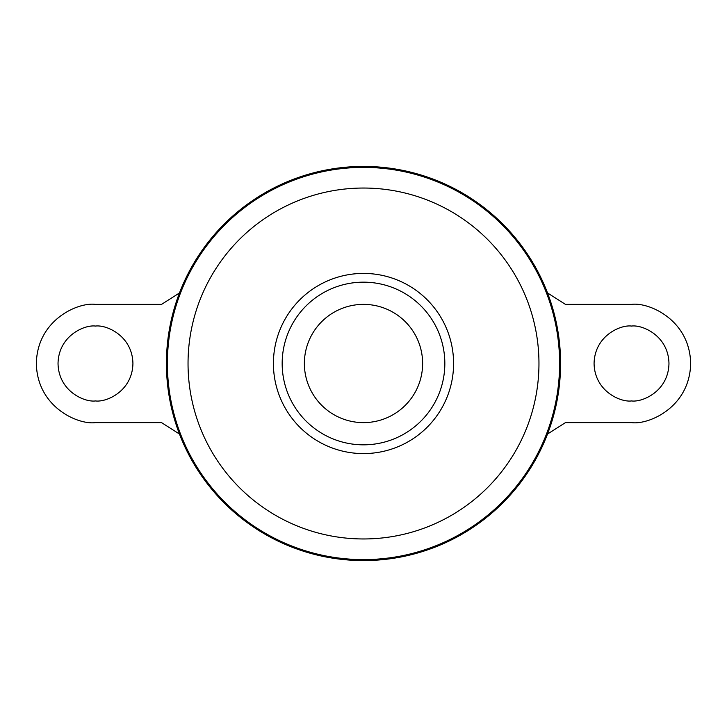 <?xml version="1.0" encoding="UTF-8"?>
<svg xmlns="http://www.w3.org/2000/svg" width="727" height="727" viewBox="0 0 727 727"><rect width="100%" height="100%" fill="white"/><g stroke="black" fill="none" stroke-linecap="round" stroke-linejoin="round"><path stroke-width="1.09" d="M95.473 326.06C84.523 324.551 58.542 335.783 58.033 363.5C58.542 391.217 84.523 402.449 95.473 400.94C106.424 402.449 132.405 391.217 132.923 363.5C132.405 335.783 106.424 324.551 95.473 326.06M631.527 400.94C620.576 402.449 594.595 391.217 594.077 363.5C594.595 335.783 620.576 324.551 631.527 326.06C642.477 324.551 668.458 335.783 668.967 363.5C668.458 391.217 642.477 402.449 631.527 400.94M410.8 328.022A59.123 59.123 0 0 1 410.8 398.978M363.5 304.377A59.123 59.123 0 0 1 422.623 363.5A59.123 59.123 0 0 1 363.5 422.623A59.123 59.123 0 0 1 304.377 363.5A59.123 59.123 0 0 1 363.5 304.377M363.5 166.419A197.081 197.081 0 0 1 560.581 363.5A197.081 197.081 0 0 1 363.5 560.581A197.081 197.081 0 0 1 166.419 363.5A197.081 197.081 0 0 1 363.5 166.419M282.167 363.5A81.333 81.333 0 0 1 363.5 282.167A81.333 81.333 0 0 1 444.833 363.5A81.333 81.333 0 0 1 363.5 444.833A81.333 81.333 0 0 1 282.167 363.5M316.2 398.978A59.123 59.123 0 0 1 316.2 328.022M547.522 292.954L565.452 304.377L631.527 304.377C648.82 301.996 689.841 319.744 690.65 363.5C689.841 407.256 648.82 425.004 631.527 422.623L565.452 422.623L547.522 434.037M179.478 292.963L161.548 304.377L95.473 304.377C78.18 301.996 37.159 319.744 36.35 363.5C37.159 407.256 78.18 425.004 95.473 422.623L161.548 422.623L179.478 434.046M363.5 167.392A196.108 196.108 0 0 1 559.608 363.5A196.108 196.108 0 0 1 363.5 559.608A196.108 196.108 0 0 1 167.392 363.5A196.108 196.108 0 0 1 363.5 167.392M363.5 188.039A175.461 175.461 0 0 1 538.961 363.5A175.461 175.461 0 0 1 363.5 538.961A175.461 175.461 0 0 1 188.039 363.5A175.461 175.461 0 0 1 363.5 188.039M363.5 273.416A90.084 90.084 0 0 1 453.584 363.5A90.084 90.084 0 0 1 363.5 453.584A90.084 90.084 0 0 1 273.416 363.5A90.084 90.084 0 0 1 363.5 273.416"/></g></svg>
